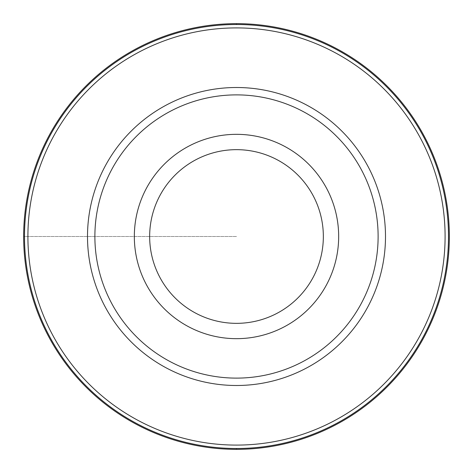 <?xml version="1.0" encoding="UTF-8"?>
<svg xmlns="http://www.w3.org/2000/svg" width="473" height="473" viewBox="0 0 473 473"><rect width="100%" height="100%" fill="white"/><g stroke="black" fill="none" stroke-linecap="round" stroke-linejoin="round"><path stroke-width="0.35" stroke-dasharray="2.37 1.77" d="M236.5 449.35A212.85 212.85 0 0 0 449.35 236.5A212.85 212.85 0 0 0 236.5 23.65A212.85 212.85 0 0 0 23.65 236.5A212.85 212.85 0 0 0 236.5 449.35M236.5 27.907A208.593 208.593 0 0 0 27.907 236.5A208.593 208.593 0 0 0 236.5 445.093A208.593 208.593 0 0 0 445.093 236.5A208.593 208.593 0 0 0 236.5 27.907M236.5 134.332A102.168 102.168 0 0 0 134.332 236.5A102.168 102.168 0 0 0 236.5 338.668A102.168 102.168 0 0 0 338.668 236.5A102.168 102.168 0 0 0 236.5 134.332M236.5 236.5L23.65 236.5L236.5 236.5"/><path stroke-width="0.71" d="M236.5 23.65A212.85 212.85 0 0 1 449.35 236.5A212.85 212.85 0 0 1 236.5 449.35A212.85 212.85 0 0 1 23.65 236.5A212.85 212.85 0 0 1 236.5 23.65A212.85 212.85 90 0 0 23.65 236.5A212.85 212.85 90 0 0 236.5 449.35A212.85 212.85 -90 0 0 449.35 236.5A212.85 212.85 -90 0 0 236.5 23.65L236.5 24.501A211.999 211.999 90 0 1 448.499 236.5A211.999 211.999 90 0 1 236.5 448.499A211.999 211.999 -90 0 1 24.501 236.5A211.999 211.999 -90 0 1 236.5 24.501M236.5 27.907A208.593 208.593 0 0 1 445.093 236.5A208.593 208.593 0 0 1 236.5 445.093A208.593 208.593 0 0 1 27.907 236.5A208.593 208.593 0 0 1 236.5 27.907M236.5 87.505A148.995 148.995 0 0 0 87.505 236.5A148.995 148.995 0 0 0 236.5 385.495A148.995 148.995 0 0 0 385.495 236.5A148.995 148.995 0 0 0 236.5 87.505M236.5 94.884A141.616 141.616 0 0 1 378.116 236.5A141.616 141.616 0 0 1 236.5 378.116A141.616 141.616 0 0 1 94.884 236.5A141.616 141.616 0 0 1 236.5 94.884M236.5 134.332A102.168 102.168 0 0 1 338.668 236.5A102.168 102.168 0 0 1 236.5 338.668A102.168 102.168 0 0 1 134.332 236.5A102.168 102.168 0 0 1 236.5 134.332M236.5 323.343A86.843 86.843 0 0 1 149.657 236.5A86.843 86.843 0 0 1 236.5 149.657A86.843 86.843 0 0 1 323.343 236.5A86.843 86.843 0 0 1 236.5 323.343M236.5 448.499L236.5 449.35"/></g></svg>

